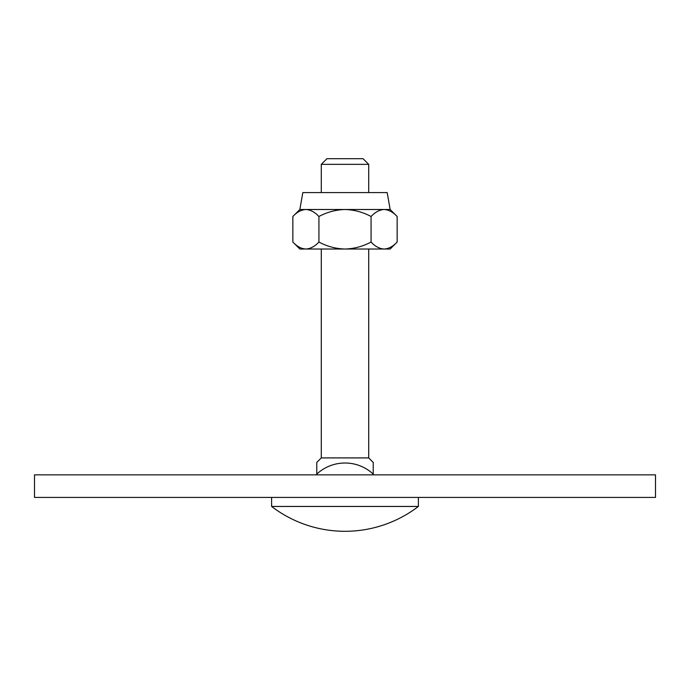 <?xml version="1.0" encoding="UTF-8"?>
<svg xmlns="http://www.w3.org/2000/svg" width="690" height="690" viewBox="0 0 690 690"><rect width="100%" height="100%" fill="white"/><g stroke="black" fill="none" stroke-linecap="round" stroke-linejoin="round"><path stroke-width="1.03" d="M655.5 497.43L34.5 497.43L34.5 474.849L655.5 474.849L655.5 497.43M271.61 497.43L271.61 506.451A120.81 120.81 0 0 0 418.39 506.451L271.61 506.451M418.39 497.43L418.39 506.451M321.29 164.349L326.931 158.7L363.069 158.7L368.71 164.349L321.29 164.349L321.29 192.57M321.29 249.03L321.29 457.91L316.77 462.429L316.77 474.116L316.77 462.429M368.71 249.03L368.71 457.91L321.29 457.91M368.71 164.349L368.71 192.57M368.71 457.91L373.23 462.429L373.23 474.116C357.282 459.238 332.571 459.385 316.77 474.116L316.77 474.849M373.23 474.849L373.23 462.429M371.073 242.043C375.136 246.408 379.483 248.736 384.114 249.03C388.694 248.762 393.041 246.434 397.147 242.043L397.147 216.496C393.093 212.132 388.746 209.803 384.114 209.51L390.161 209.51L387.176 192.57L302.824 192.57L299.839 209.51L345 209.51C335.797 209.786 327.103 212.115 318.927 216.496L318.927 242.043C327.103 246.416 335.797 248.745 345 249.03C354.229 248.745 362.914 246.416 371.073 242.043L371.073 216.496C362.914 212.123 354.229 209.795 345 209.51L384.114 209.51C379.535 209.777 375.188 212.106 371.073 216.496M318.927 242.043C314.864 246.408 310.517 248.736 305.886 249.03C301.306 248.762 296.959 246.434 292.853 242.043L292.853 216.496C296.907 212.132 301.254 209.803 305.886 209.51C310.466 209.777 314.812 212.106 318.927 216.496M384.114 249.03C388.694 248.762 393.041 246.434 397.147 242.043L390.161 249.03L299.839 249.03L292.853 242.043M390.161 209.51L397.147 216.496C393.093 212.132 388.746 209.803 384.114 209.51M299.839 209.51L292.853 216.496"/></g></svg>
